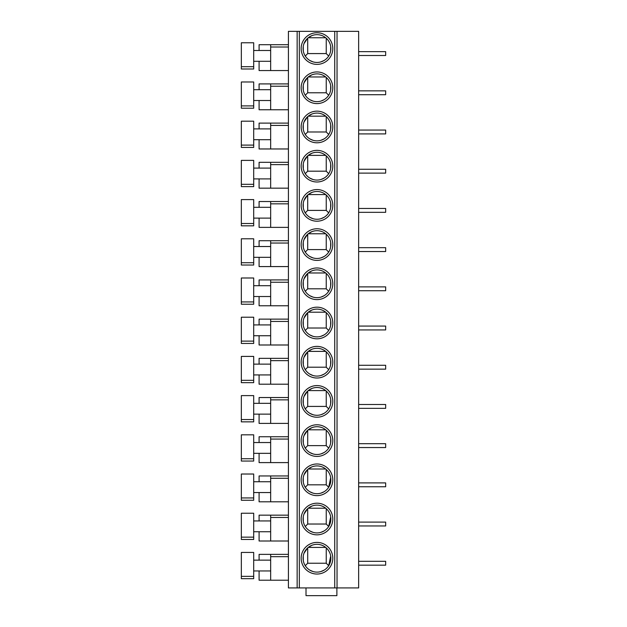 <?xml version="1.0" encoding="UTF-8"?>
<svg xmlns="http://www.w3.org/2000/svg" width="627" height="627" viewBox="0 0 627 627"><rect width="100%" height="100%" fill="white"/><g stroke="black" fill="none" stroke-linecap="round" stroke-linejoin="round"><path stroke-width="0.94" d="M297.143 31.35L337.036 31.35L337.036 587.93L288.42 587.93L288.42 31.35L297.143 31.35L297.143 587.93M337.036 587.93L358.644 587.93L358.644 31.35L337.036 31.35M316.972 542.402A15.824 15.824 0 0 1 332.796 558.218A15.824 15.824 0 0 1 316.972 574.042A15.824 15.824 0 0 1 301.156 558.218A15.824 15.824 0 0 1 316.972 542.402M316.972 503.199A15.824 15.824 0 0 1 332.796 519.015A15.824 15.824 0 0 1 316.972 534.839A15.824 15.824 0 0 1 301.156 519.015A15.824 15.824 0 0 1 316.972 503.199M316.972 463.988A15.824 15.824 0 0 1 332.796 479.812A15.824 15.824 0 0 1 316.972 495.636A15.824 15.824 0 0 1 301.156 479.812A15.824 15.824 0 0 1 316.972 463.988M316.972 424.785A15.824 15.824 0 0 1 332.796 440.609A15.824 15.824 0 0 1 316.972 456.425A15.824 15.824 0 0 1 301.156 440.609A15.824 15.824 0 0 1 316.972 424.785M316.972 385.581A15.824 15.824 0 0 1 332.796 401.405A15.824 15.824 0 0 1 316.972 417.221A15.824 15.824 0 0 1 301.156 401.405A15.824 15.824 0 0 1 316.972 385.581M316.972 346.378A15.824 15.824 0 0 1 332.796 362.194A15.824 15.824 0 0 1 316.972 378.018A15.824 15.824 0 0 1 301.156 362.194A15.824 15.824 0 0 1 316.972 346.378M316.972 307.175A15.824 15.824 0 0 1 332.796 322.991A15.824 15.824 0 0 1 316.972 338.815A15.824 15.824 0 0 1 301.156 322.991A15.824 15.824 0 0 1 316.972 307.175M316.972 267.964A15.824 15.824 0 0 1 332.796 283.788A15.824 15.824 0 0 1 316.972 299.612A15.824 15.824 0 0 1 301.156 283.788A15.824 15.824 0 0 1 316.972 267.964M316.972 228.761A15.824 15.824 0 0 1 332.796 244.585A15.824 15.824 0 0 1 316.972 260.401A15.824 15.824 0 0 1 301.156 244.585A15.824 15.824 0 0 1 316.972 228.761M316.972 189.558A15.824 15.824 0 0 1 332.796 205.382A15.824 15.824 0 0 1 316.972 221.198A15.824 15.824 0 0 1 301.156 205.382A15.824 15.824 0 0 1 316.972 189.558M316.972 150.355A15.824 15.824 0 0 1 332.796 166.171A15.824 15.824 0 0 1 316.972 181.995A15.824 15.824 0 0 1 301.156 166.171A15.824 15.824 0 0 1 316.972 150.355M316.972 111.151A15.824 15.824 0 0 1 332.796 126.967A15.824 15.824 0 0 1 316.972 142.791A15.824 15.824 0 0 1 301.156 126.967A15.824 15.824 0 0 1 316.972 111.151M316.972 71.94A15.824 15.824 0 0 1 332.796 87.764A15.824 15.824 0 0 1 316.972 103.588A15.824 15.824 0 0 1 301.156 87.764A15.824 15.824 0 0 1 316.972 71.94M316.972 32.737A15.824 15.824 0 0 1 332.796 48.561A15.824 15.824 0 0 1 316.972 64.377A15.824 15.824 0 0 1 301.156 48.561A15.824 15.824 0 0 1 316.972 32.737M336.887 587.93L336.887 595.65L306.015 595.65L306.015 587.93M288.42 580.218L259.092 580.218L259.092 570.954M288.42 554.362L270.668 554.362L270.668 580.218M270.668 560.146L253.692 560.146M253.692 576.354L253.692 578.674L241.34 578.674L241.34 552.434L253.692 552.434L253.692 576.354L241.34 576.354M270.668 570.954L253.692 570.954M270.668 554.362L259.092 554.362L259.092 560.146M288.42 541.007L259.092 541.007L259.092 531.751M288.42 515.159L270.668 515.159L270.668 541.007M270.668 520.943L253.692 520.943M253.692 537.151L253.692 539.471L241.34 539.471L241.34 513.231L253.692 513.231L253.692 537.151L241.34 537.151M270.668 531.751L253.692 531.751M270.668 515.159L259.092 515.159L259.092 520.943M288.42 501.804L259.092 501.804L259.092 492.548M259.092 481.74L259.092 475.956L288.42 475.956L270.668 475.956L270.668 501.804M270.668 481.74L253.692 481.74M253.692 497.948L253.692 500.26L241.34 500.26L241.34 474.02L253.692 474.02L253.692 497.948L241.34 497.948M270.668 492.548L253.692 492.548M288.42 462.601L259.092 462.601L259.092 453.337M288.42 436.745L270.668 436.745L270.668 462.601M270.668 442.537L253.692 442.537M253.692 458.745L253.692 461.057L241.34 461.057L241.34 434.817L253.692 434.817L253.692 458.745L241.34 458.745M270.668 453.337L253.692 453.337M270.668 436.745L259.092 436.745L259.092 442.537M288.42 423.397L259.092 423.397L259.092 414.133M288.42 397.542L270.668 397.542L270.668 423.397M270.668 403.333L253.692 403.333M241.34 421.853L241.34 395.613L253.692 395.613L253.692 421.853L241.34 421.853L253.692 421.853M270.668 414.133L253.692 414.133M270.668 397.542L259.092 397.542L259.092 403.333M288.42 384.194L259.092 384.194L259.092 374.93M288.42 358.338L270.668 358.338L270.668 384.194M270.668 364.13L253.692 364.13M253.692 380.33L253.692 382.65L241.34 382.65L241.34 356.41L253.692 356.41L253.692 380.33L241.34 380.33M270.668 374.93L253.692 374.93M270.668 358.338L259.092 358.338L259.092 364.13M288.42 344.991L259.092 344.991L259.092 335.727M288.42 319.135L270.668 319.135L270.668 344.991M270.668 324.919L253.692 324.919M253.692 341.127L253.692 343.447L241.34 343.447L241.34 317.207L253.692 317.207L253.692 341.127L241.34 341.127M270.668 335.727L253.692 335.727M270.668 319.135L259.092 319.135L259.092 324.919M288.42 305.78L259.092 305.78L259.092 296.524M259.092 285.716L259.092 279.932L288.42 279.932L270.668 279.932L270.668 305.78M270.668 285.716L253.692 285.716M241.34 304.236L241.34 277.996L253.692 277.996L253.692 304.236L241.34 304.236L253.692 304.236M270.668 296.524L253.692 296.524M288.42 266.577L259.092 266.577L259.092 257.321M259.092 246.513L259.092 240.721L288.42 240.721L270.668 240.721L270.668 266.577M270.668 246.513L253.692 246.513M253.692 262.721L253.692 265.033L241.34 265.033L241.34 238.793L253.692 238.793L253.692 262.721L241.34 262.721M270.668 257.321L253.692 257.321M288.42 227.374L259.092 227.374L259.092 218.11M259.092 207.31L259.092 201.518L288.42 201.518L270.668 201.518L270.668 227.374M270.668 207.31L253.692 207.31M241.34 225.83L241.34 199.59L253.692 199.59L253.692 225.83L241.34 225.83L253.692 225.83M270.668 218.11L253.692 218.11M288.42 188.171L259.092 188.171L259.092 178.907M288.42 162.315L270.668 162.315L270.668 188.171M270.668 168.107L253.692 168.107M253.692 184.307L253.692 186.627L241.34 186.627L241.34 160.387L253.692 160.387L253.692 184.307L241.34 184.307M270.668 178.907L253.692 178.907M270.668 162.315L259.092 162.315L259.092 168.107M288.42 148.967L259.092 148.967L259.092 139.703M259.092 128.896L259.092 123.111L288.42 123.111L270.668 123.111L270.668 148.967M270.668 128.896L253.692 128.896M253.692 145.103L253.692 147.423L241.34 147.423L241.34 121.183L253.692 121.183L253.692 145.103L241.34 145.103M270.668 139.703L253.692 139.703M288.42 109.756L259.092 109.756L259.092 100.5M259.092 89.692L259.092 83.908L288.42 83.908L270.668 83.908L270.668 109.756M270.668 89.692L253.692 89.692M253.692 105.9L253.692 108.212L241.34 108.212L241.34 81.98L253.692 81.98L253.692 105.9L241.34 105.9M270.668 100.5L253.692 100.5M288.42 70.553L259.092 70.553L259.092 61.297M259.092 50.489L259.092 44.705L288.42 44.705L270.668 44.705L270.668 70.553M270.668 50.489L253.692 50.489M253.692 66.697L253.692 69.009L241.34 69.009L241.34 42.769L253.692 42.769L253.692 66.697L241.34 66.697M270.668 61.297L253.692 61.297M358.644 561.306L385.66 561.306L385.66 565.17L358.644 565.17M358.644 522.103L385.66 522.103L385.66 525.959L358.644 525.959M358.644 482.9L385.66 482.9L385.66 486.756L358.644 486.756M358.644 443.697L385.66 443.697L385.66 447.553L358.644 447.553M358.644 404.486L385.66 404.486L385.66 408.349L358.644 408.349M358.644 365.282L385.66 365.282L385.66 369.146L358.644 369.146M358.644 326.079L385.66 326.079L385.66 329.935L358.644 329.935M358.644 286.876L385.66 286.876L385.66 290.732L358.644 290.732M358.644 247.673L385.66 247.673L385.66 251.529L358.644 251.529M358.644 208.462L385.66 208.462L385.66 212.326L358.644 212.326M358.644 169.259L385.66 169.259L385.66 173.123L358.644 173.123M358.644 130.055L385.66 130.055L385.66 133.912L358.644 133.912M358.644 90.852L385.66 90.852L385.66 94.708L358.644 94.708M358.644 51.649L385.66 51.649L385.66 55.505L358.644 55.505M316.972 544.33A13.888 13.888 0 0 1 330.868 558.218A13.888 13.888 0 0 1 316.972 572.114A13.888 13.888 0 0 1 303.084 558.218A13.888 13.888 0 0 1 316.972 544.33M312.951 571.518L309.801 570.115M303.993 553.273L307.708 547.865A13.888 13.888 0 0 1 308.241 547.418L311.956 545.263M303.303 560.687L303.249 556.086M324.151 570.115L321 571.518M326.236 547.865L326.236 563.234L307.708 563.234L305.263 565.687M326.236 563.234L328.689 565.687L330.695 556.086M329.293 551.799L329.951 553.273M307.708 563.234L307.708 547.865M308.241 547.418L325.703 547.418M316.972 505.127A13.888 13.888 0 0 1 330.868 519.015A13.888 13.888 0 0 1 316.972 532.911A13.888 13.888 0 0 1 303.084 519.015A13.888 13.888 0 0 1 316.972 505.127M312.951 532.315L309.801 530.912M303.993 514.069L307.708 508.662A13.888 13.888 0 0 1 308.241 508.215L311.956 506.06M303.303 521.476L303.249 516.883M324.151 530.912L321 532.315M326.236 508.662L326.236 524.031L307.708 524.031L305.263 526.484M326.236 524.031L328.689 526.484L330.695 516.883M329.293 512.596L329.951 514.069M307.708 524.031L307.708 508.662M308.241 508.215L325.703 508.215M316.972 465.916A13.888 13.888 0 0 1 330.868 479.812A13.888 13.888 0 0 1 316.972 493.7A13.888 13.888 0 0 1 303.084 479.812A13.888 13.888 0 0 1 316.972 465.916M312.951 493.104L309.801 491.709M303.993 474.858L307.708 469.458A13.888 13.888 0 0 1 308.241 469.004L311.956 466.856M303.303 482.273L303.249 477.672M324.151 491.709L321 493.104M326.236 469.458L326.236 484.828L307.708 484.828L305.263 487.281M326.236 484.828L328.689 487.281L330.695 477.672M329.293 473.393L329.951 474.858M307.708 484.828L307.708 469.458M308.241 469.004L325.703 469.004M316.972 426.713A13.888 13.888 0 0 1 330.868 440.609A13.888 13.888 0 0 1 316.972 454.497A13.888 13.888 0 0 1 303.084 440.609A13.888 13.888 0 0 1 316.972 426.713M312.951 453.901L309.801 452.498M303.993 435.655L307.708 430.255A13.888 13.888 0 0 1 308.241 429.801L311.956 427.653M303.303 443.07L303.249 438.469M324.151 452.498L321 453.901M326.236 430.255L326.236 445.625L307.708 445.625L305.263 448.078M326.236 445.625L328.689 448.078M329.293 434.182L329.951 435.655M330.695 438.469L330.641 443.07M307.708 445.625L307.708 430.255M308.241 429.801L325.703 429.801M316.972 387.51A13.888 13.888 0 0 1 330.868 401.405A13.888 13.888 0 0 1 316.972 415.293A13.888 13.888 0 0 1 303.084 401.405A13.888 13.888 0 0 1 316.972 387.51M312.951 414.698L309.801 413.295M303.993 396.452L307.708 391.044A13.888 13.888 0 0 1 308.241 390.597L311.956 388.45M303.303 403.866L303.249 399.266M324.151 413.295L321 414.698M326.236 391.044L326.236 406.421L307.708 406.421L305.263 408.867M326.236 406.421L328.689 408.867M329.293 394.979L329.951 396.452M330.695 399.266L330.641 403.866M307.708 406.421L307.708 391.044M308.241 390.597L325.703 390.597M316.972 348.306A13.888 13.888 0 0 1 330.868 362.194A13.888 13.888 0 0 1 316.972 376.09A13.888 13.888 0 0 1 303.084 362.194A13.888 13.888 0 0 1 316.972 348.306M312.951 375.495L309.801 374.092M303.993 357.249L307.708 351.841A13.888 13.888 0 0 1 308.241 351.394L311.956 349.239M303.303 364.663L303.249 360.063M324.151 374.092L321 375.495M326.236 351.841L326.236 367.21L307.708 367.21L305.263 369.664M326.236 367.21L328.689 369.664M329.293 355.775L329.951 357.249M330.695 360.063L330.641 364.663M307.708 367.21L307.708 351.841M308.241 351.394L325.703 351.394M316.972 309.103A13.888 13.888 0 0 1 330.868 322.991A13.888 13.888 0 0 1 316.972 336.887A13.888 13.888 0 0 1 303.084 322.991A13.888 13.888 0 0 1 316.972 309.103M312.951 336.291L309.801 334.889M303.993 318.046L307.708 312.638A13.888 13.888 0 0 1 308.241 312.191L311.956 310.036M303.303 325.452L303.249 320.859M324.151 334.889L321 336.291M326.236 312.638L326.236 328.007L307.708 328.007L305.263 330.46M326.236 328.007L328.689 330.46M329.293 316.572L329.951 318.046M330.695 320.859L330.641 325.452M307.708 328.007L307.708 312.638M308.241 312.191L325.703 312.191M316.972 269.9A13.888 13.888 0 0 1 330.868 283.788A13.888 13.888 0 0 1 316.972 297.676A13.888 13.888 0 0 1 303.084 283.788A13.888 13.888 0 0 1 316.972 269.9M312.951 297.08L309.801 295.685M325.703 272.98L308.241 272.98L311.956 270.833M303.303 286.249L303.249 281.648M303.993 278.843L307.708 273.435L307.708 288.804L305.263 291.257M324.151 295.685L321 297.08M326.236 273.435L326.236 288.804L307.708 288.804M326.236 288.804L328.689 291.257M329.293 277.369L329.951 278.843M330.695 281.648L330.641 286.249M316.972 230.689A13.888 13.888 0 0 1 330.868 244.585A13.888 13.888 0 0 1 316.972 258.473A13.888 13.888 0 0 1 303.084 244.585A13.888 13.888 0 0 1 316.972 230.689M312.951 257.877L309.801 256.474M325.703 233.777L308.241 233.777L311.956 231.629M303.303 247.046L303.249 242.445M303.993 239.632L307.708 234.232L307.708 249.601L305.263 252.054M324.151 256.474L321 257.877M326.236 234.232L326.236 249.601L307.708 249.601M326.236 249.601L328.689 252.054M329.293 238.158L329.951 239.632M330.695 242.445L330.641 247.046M316.972 191.486A13.888 13.888 0 0 1 330.868 205.382A13.888 13.888 0 0 1 316.972 219.27A13.888 13.888 0 0 1 303.084 205.382A13.888 13.888 0 0 1 316.972 191.486M312.951 218.674L309.801 217.271M325.703 194.574L308.241 194.574L311.956 192.426M303.303 207.843L303.249 203.242M303.993 200.428L307.708 195.028L307.708 210.398L305.263 212.851M324.151 217.271L321 218.674M326.236 195.028L326.236 210.398L307.708 210.398M326.236 210.398L328.689 212.851M329.293 198.955L329.951 200.428M330.695 203.242L330.641 207.843M316.972 152.283A13.888 13.888 0 0 1 330.868 166.171A13.888 13.888 0 0 1 316.972 180.067A13.888 13.888 0 0 1 303.084 166.171A13.888 13.888 0 0 1 316.972 152.283M312.951 179.471L309.801 178.068M325.703 155.371L308.241 155.371L311.956 153.215M303.303 168.639L303.249 164.039M303.993 161.225L307.708 155.817L307.708 171.187L305.263 173.64M324.151 178.068L321 179.471M326.236 155.817L326.236 171.187L307.708 171.187M326.236 171.187L328.689 173.64M329.293 159.752L329.951 161.225M330.695 164.039L330.641 168.639M316.972 113.079A13.888 13.888 0 0 1 330.868 126.967A13.888 13.888 0 0 1 316.972 140.863A13.888 13.888 0 0 1 303.084 126.967A13.888 13.888 0 0 1 316.972 113.079M312.951 140.268L309.801 138.865M325.703 116.167L308.241 116.167L311.956 114.012M303.303 129.428L303.249 124.836M303.993 122.022L307.708 116.614L307.708 131.983L305.263 134.437M324.151 138.865L321 140.268M326.236 116.614L326.236 131.983L307.708 131.983M326.236 131.983L328.689 134.437M329.293 120.549L329.951 122.022M330.695 124.836L330.641 129.428M316.972 73.876A13.888 13.888 0 0 1 330.868 87.764A13.888 13.888 0 0 1 316.972 101.652A13.888 13.888 0 0 1 303.084 87.764A13.888 13.888 0 0 1 316.972 73.876M312.951 101.057L309.801 99.662M325.703 76.956L308.241 76.956L311.956 74.809M303.303 90.225L303.249 85.633M303.993 82.819L307.708 77.411L307.708 92.78L305.263 95.233M324.151 99.662L321 101.057M326.236 77.411L326.236 92.78L307.708 92.78M326.236 92.78L328.689 95.233M329.293 81.345L329.951 82.819M330.695 85.633L330.641 90.225M316.972 34.665A13.888 13.888 0 0 1 330.868 48.561A13.888 13.888 0 0 1 316.972 62.449A13.888 13.888 0 0 1 303.084 48.561A13.888 13.888 0 0 1 316.972 34.665M312.951 61.854L309.801 60.458M303.993 43.608L307.708 38.208A13.888 13.888 0 0 1 308.241 37.753L311.956 35.606M303.303 51.022L303.249 46.422M324.151 60.458L321 61.854M326.236 38.208L326.236 53.577L307.708 53.577L305.263 56.03M326.236 53.577L328.689 56.03M329.293 42.142L329.951 43.608M330.695 46.422L330.641 51.022M307.708 53.577L307.708 38.208M308.241 37.753L325.703 37.753M299.33 587.93L299.33 31.35M334.724 31.35L334.724 587.93M270.668 556.674L288.42 556.674M270.668 517.471L288.42 517.471M270.668 478.268L288.42 478.268M270.668 439.065L288.42 439.065M270.668 399.861L288.42 399.861M253.692 419.541L241.34 419.541M270.668 360.65L288.42 360.65M270.668 321.447L288.42 321.447M270.668 282.244L288.42 282.244M253.692 301.924L241.34 301.924M270.668 243.041L288.42 243.041M270.668 203.838L288.42 203.838M253.692 223.518L241.34 223.518M270.668 164.627L288.42 164.627M270.668 125.424L288.42 125.424M270.668 86.22L288.42 86.22M270.668 47.017L288.42 47.017"/></g></svg>
